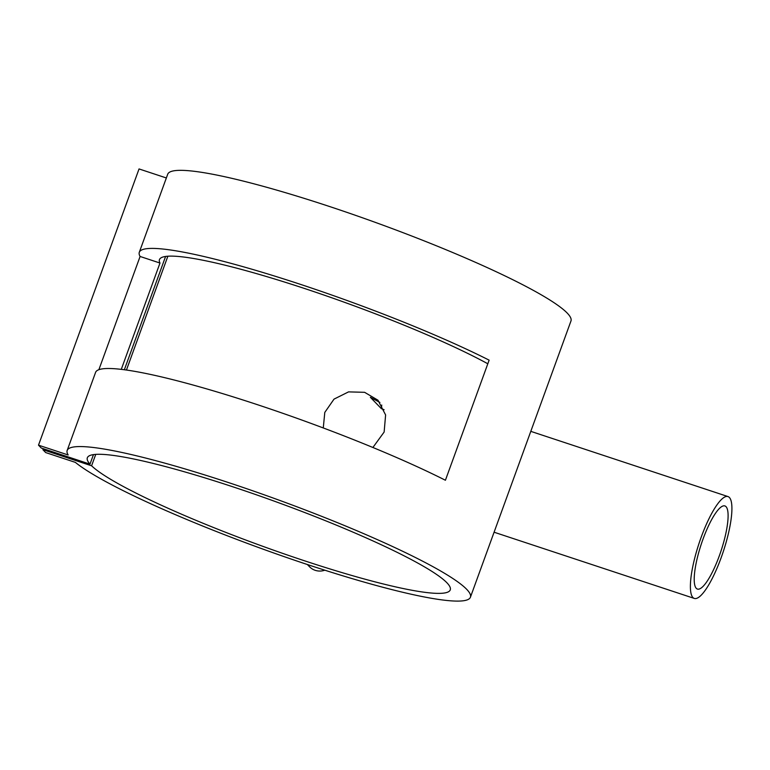 <?xml version="1.0" encoding="UTF-8"?>
<svg xmlns="http://www.w3.org/2000/svg" width="770" height="770" viewBox="0 0 770 770"><rect width="100%" height="100%" fill="white"/><g stroke="black" fill="none" stroke-linecap="round" stroke-linejoin="round"><path stroke-width="1.16" d="M721.124 557.778A53.64 12.792 108.3 0 0 727.997 496.573A53.64 12.792 108.3 0 0 701.181 537.219A53.64 12.792 108.3 0 0 694.309 598.425A53.64 12.792 108.3 0 0 721.124 557.778M703.02 539.106A43.774 10.443 108.3 0 0 697.408 589.06A43.774 10.443 108.3 0 0 719.296 555.892A43.774 10.443 108.3 0 0 724.897 505.938A43.774 10.443 108.3 0 0 703.02 539.106M372.892 447.486L384.143 432.028L385.606 414.953L377.974 400.217L364.614 392.315L348.55 391.882L334.026 399.12L324.796 412.402L323.275 427.947M98.878 369.687L140.092 256.468A214.56 25.757 20 0 1 139.303 252.281A214.56 25.757 20 0 1 271.492 275.102A214.56 25.757 20 0 1 489.133 360.148L445.416 480.249A214.56 25.757 -160 0 0 227.785 395.203A214.56 25.757 -160 0 0 95.586 372.382L67.173 450.45A214.56 25.757 20 0 1 277.604 499.634A214.56 25.757 20 0 1 470.422 597.222A214.56 25.757 20 0 1 293.505 559.857A214.56 25.757 20 0 1 75.354 462.375L45.68 452.567L42.889 449.69L91.591 465.792A193.106 23.177 -160 0 0 284.9 554.15A193.106 23.177 -160 0 0 450.257 589.878A193.106 23.177 -160 0 0 276.728 502.05A193.106 23.177 -160 0 0 87.337 457.784A193.106 23.177 -160 0 0 89.994 464.146L41.291 448.044L38.5 445.166L68.174 454.974A214.56 25.757 20 0 1 67.173 450.45M139.303 252.281L167.716 174.222A214.56 25.757 20 0 1 378.147 223.406A214.56 25.757 20 0 1 570.965 320.994L470.422 597.222M487.814 363.767A193.106 23.177 -160 0 0 288.538 283.312A193.106 23.177 -160 0 0 159.457 259.625A193.106 23.177 -160 0 0 159.987 263.042L121.285 369.359M167.86 256.227L126.444 370.033M95.74 454.387L91.591 465.792M165.588 256.458L124.355 369.744M93.459 454.618L89.994 464.146M43.255 448.689L42.889 449.69M166.349 177.966L139.043 168.938L38.5 445.166M384.095 409.727L381.391 408.678L370.36 397.301L379.918 402.44M381.737 405.039A43.774 10.443 -71.7 0 1 381.391 408.678M324.805 570.195A15.015 14.476 135.9 0 1 309.559 566.778L307.365 564.516M140.092 256.468L159.987 263.042M530.79 431.354L727.997 496.573M494.08 532.214L694.309 598.425"/></g></svg>
